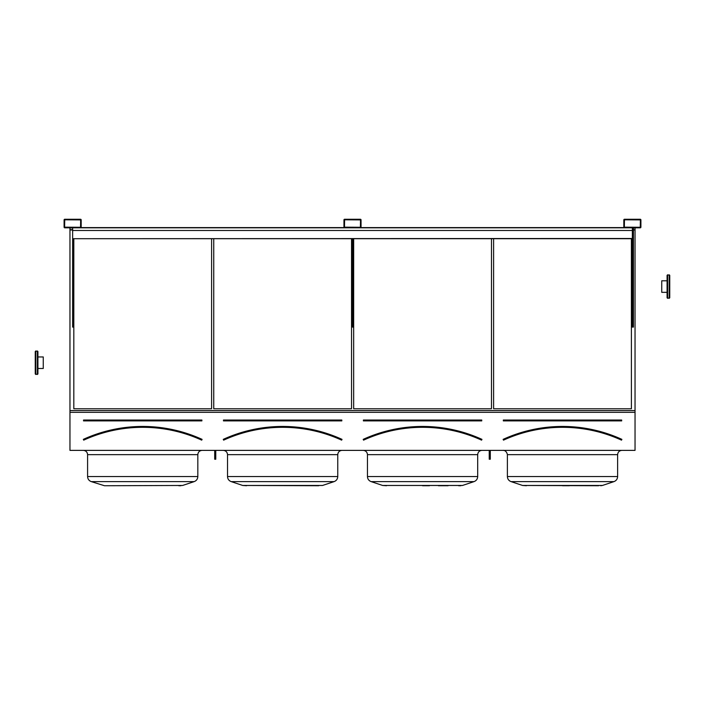 <?xml version="1.0" encoding="UTF-8"?>
<svg xmlns="http://www.w3.org/2000/svg" width="705" height="705" viewBox="0 0 705 705"><rect width="100%" height="100%" fill="white"/><g stroke="black" fill="none" stroke-linecap="round" stroke-linejoin="round"><path stroke-width="1.06" d="M69.962 450.38L635.038 450.38L635.038 412.337L69.962 412.337L69.962 450.38M64.728 227.812L80.537 227.812A0.643 0.643 0 0 0 81.181 227.169L81.181 219.907A0.643 0.643 0 0 0 80.537 219.264L64.728 219.264A0.643 0.643 0 0 0 64.093 219.907L64.093 227.169A0.643 0.643 0 0 0 64.728 227.812M344.595 227.812L360.405 227.812A0.643 0.643 0 0 0 361.048 227.169L361.048 219.907A0.643 0.643 0 0 0 360.405 219.264L344.595 219.264A0.643 0.643 0 0 0 343.952 219.907L343.952 227.169A0.643 0.643 0 0 0 344.595 227.812M624.463 227.812L640.272 227.812A0.643 0.643 0 0 0 640.907 227.169L640.907 219.907A0.643 0.643 0 0 0 640.272 219.264L624.463 219.264A0.643 0.643 0 0 0 623.819 219.907L623.819 227.169A0.643 0.643 0 0 0 624.463 227.812M83.534 420.039L83.534 420.894L83.534 420.039L201.886 420.039L83.534 420.259L201.886 420.259L201.886 420.894L201.886 420.039M201.991 439.559A142.71 142.71 0 0 0 83.428 439.559L83.331 439.365A142.921 142.921 0 0 1 202.079 439.365L201.991 439.559M202.079 439.365L201.815 439.946A142.278 142.278 0 0 0 83.604 439.946L83.331 439.365M211.606 408.768L211.606 238.704L211.606 408.768L73.814 408.768L73.814 238.704L73.814 408.768M197.823 476.545C197.7 479.012 196.475 480.704 194.175 481.612L91.245 481.612C88.945 480.704 87.72 479.012 87.587 476.545L197.823 476.545L197.823 454.654C198.079 452.055 199.506 450.636 202.097 450.38C199.506 450.636 198.079 452.055 197.823 454.654L87.587 454.654C87.341 452.055 85.913 450.636 83.322 450.38M87.587 454.654L87.587 476.545C87.72 479.012 88.945 480.704 91.245 481.612L104.481 485.736L182.63 485.463L106.614 485.736M178.806 485.736L180.938 485.736M182.63 485.463L194.175 481.612M223.467 420.039L223.467 420.894L223.467 420.039L341.819 420.039L223.467 420.259L341.819 420.259L341.819 420.894L341.819 420.039M223.353 439.559L223.265 439.365A142.921 142.921 0 0 1 342.013 439.365L341.925 439.559A142.71 142.71 0 0 0 223.353 439.559M342.013 439.365L341.749 439.946A142.278 142.278 0 0 0 223.529 439.946L223.265 439.365M351.539 408.768L351.539 238.704L351.539 408.768L213.747 408.768L213.747 238.704L213.747 408.768M318.731 485.736L242.723 485.463L322.555 485.463L334.108 481.612C336.408 480.704 337.625 479.012 337.757 476.545C337.625 479.012 336.408 480.704 334.108 481.612L231.178 481.612C228.869 480.704 227.653 479.012 227.521 476.545L337.757 476.545L337.757 454.654C338.012 452.055 339.44 450.636 342.031 450.38C339.44 450.636 338.012 452.055 337.757 454.654L227.521 454.654C227.266 452.055 225.847 450.636 223.247 450.38M227.521 454.654L227.521 476.545C227.653 479.012 228.869 480.704 231.178 481.612L242.723 485.463L246.547 485.736M337.757 476.545L337.757 454.654M363.392 420.039L363.392 420.894L363.392 420.039L481.753 420.039L363.392 420.259L481.753 420.259L481.753 420.894L481.753 420.039M363.286 439.559L363.198 439.365A142.921 142.921 0 0 1 481.947 439.365L481.859 439.559A142.71 142.71 0 0 0 363.286 439.559M481.947 439.365L481.682 439.946A142.278 142.278 0 0 0 363.463 439.946L363.198 439.365M491.473 408.768L491.473 238.704L491.473 408.768L353.672 408.768L353.672 238.704L353.672 408.768M429.46 485.736L422.577 485.736M438.431 485.736L448.098 485.736M462.489 485.463L382.656 485.463L462.489 485.463L474.042 481.612C476.342 480.704 477.558 479.012 477.69 476.545C477.558 479.012 476.342 480.704 474.042 481.612L371.103 481.612C368.803 480.704 367.587 479.012 367.455 476.545L477.69 476.545L477.69 454.654C477.946 452.055 479.365 450.636 481.964 450.38C479.365 450.636 477.946 452.055 477.69 454.654L367.455 454.654C367.199 452.055 365.78 450.636 363.181 450.38L363.568 450.398M367.455 454.654L367.455 476.545C367.587 479.012 368.803 480.704 371.103 481.612L382.656 485.463L386.481 485.736M458.664 485.736L460.806 485.736M69.962 227.812L69.962 410.583L635.038 410.583L635.038 412.337M69.962 410.583L69.962 412.337M631.398 408.768L631.398 238.704L631.398 408.768L493.606 408.768L493.606 238.704L493.606 408.768M633.434 229.971L635.038 229.971L635.038 410.583M69.962 229.971L72.633 229.971M633.434 229.663L635.038 229.971M69.962 229.663L72.633 229.663M633.434 227.971L635.038 227.971L635.038 229.663M69.962 227.971L72.633 227.971M598.598 485.736L522.59 485.463L602.423 485.463L613.967 481.612C616.276 480.704 617.492 479.012 617.624 476.545C617.492 479.012 616.276 480.704 613.967 481.612L511.037 481.612L522.59 485.463L511.037 481.612C508.737 480.704 507.521 479.012 507.388 476.545L617.624 476.545L617.624 454.654C617.88 452.055 619.298 450.636 621.898 450.38C619.298 450.636 617.88 452.055 617.624 454.654L507.388 454.654C506.446 449.843 502.506 450.266 503.114 450.38L504.093 450.495M569.384 485.736L562.502 485.736M522.59 485.463L526.415 485.736M602.423 485.463L600.73 485.736M503.326 420.039L503.326 420.894L503.326 420.039L621.678 420.039L503.326 420.259L621.678 420.259L621.678 420.894L621.678 420.039M503.22 439.559L503.485 440.149A142.066 142.066 0 0 1 621.528 440.149L621.792 439.559A142.71 142.71 0 0 0 503.22 439.559M621.528 440.149L621.616 439.946A142.278 142.278 0 0 0 503.396 439.946L503.485 440.149M624.348 227.169L640.272 227.274L640.378 219.907L624.463 219.801L624.348 227.169M633.434 227.812L633.434 327.094L632.367 327.094L632.367 227.812M344.489 227.169L360.405 227.274L360.511 219.907L344.595 219.801L344.489 227.169M64.622 227.169L80.537 227.274L80.652 219.907L64.728 219.801L64.622 227.169M353.566 238.704L353.566 327.094L352.5 327.094L352.5 238.704M73.708 238.704L73.708 327.094L72.633 327.094L72.633 238.704L632.367 238.704M490.292 450.38L490.292 459.228L489.226 459.228L489.226 450.38M490.292 457.721L489.226 457.721M215.774 450.38L215.774 459.228L214.708 459.228L214.708 450.38M215.774 457.721L214.708 457.721M73.708 227.812L631.292 227.812M72.633 227.812L72.633 230.482L632.367 230.482M72.633 238.704L632.367 238.493M72.633 238.493L72.633 230.482M81.022 227.6L344.119 227.6M360.881 227.6L623.978 227.6M669.75 292.328L669.75 275.347L669.75 297.774L669.212 298.312L669.212 274.809L669.75 275.347L667.617 274.809L667.617 298.312L667.08 297.774L667.08 275.347L667.08 280.793L661.739 280.793L661.739 292.328L667.08 292.328M37.92 368.486L43.261 368.486L43.261 356.95L37.92 356.95L37.92 351.504L37.92 373.941L37.383 374.47L37.383 350.975L37.92 351.504L35.788 350.975L35.788 374.47L35.25 373.941L35.25 351.504L35.788 350.975L35.25 351.504M201.886 420.894L83.534 420.894M201.727 440.149A142.066 142.066 0 0 0 83.692 440.149M341.819 420.894L223.467 420.894M341.661 440.149A142.066 142.066 0 0 0 223.626 440.149M481.753 420.894L363.392 420.894M481.594 440.149A142.066 142.066 0 0 0 363.551 440.149M503.132 439.365A142.921 142.921 0 0 1 621.88 439.365M621.678 420.894L503.326 420.894M365.825 451.297L365.155 450.865M511.037 481.612C508.737 480.704 507.521 479.012 507.388 476.545L507.388 454.654M667.617 274.809L667.08 275.347L667.617 274.809M667.08 297.774L667.617 298.312L669.75 297.774M37.92 373.941L37.383 374.47L35.25 373.941"/></g></svg>
